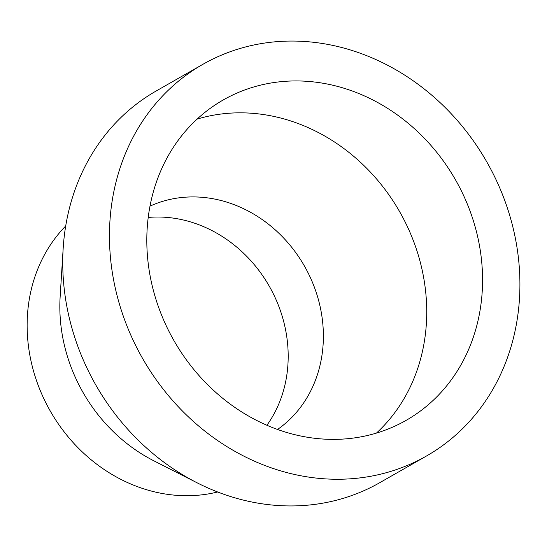 <?xml version="1.0" encoding="UTF-8"?>
<svg xmlns="http://www.w3.org/2000/svg" width="547" height="547" viewBox="0 0 547 547"><rect width="100%" height="100%" fill="white"/><g stroke="black" fill="none" stroke-linecap="round" stroke-linejoin="round"><path stroke-width="0.82" d="M285.596 432.137A184.462 162.11 -119.7 0 1 150.186 276.262A184.462 162.11 -119.7 0 1 223.197 99.985A184.462 162.11 -119.7 0 1 343.776 88.176A184.462 162.11 -119.7 0 1 479.186 244.051A184.462 162.11 -119.7 0 1 406.175 420.328A184.462 162.11 -119.7 0 1 285.596 432.137M197.098 119.109A184.462 162.11 -119.7 0 1 287.941 120.073A184.462 162.11 -119.7 0 1 419.193 258.239A184.462 162.11 -119.7 0 1 376.445 433.094M149.981 206.151A128.989 113.359 -119.7 0 1 226.328 201.987A128.989 113.359 -119.7 0 1 320.002 306.06A128.989 113.359 -119.7 0 1 277.541 429.463M148.21 217.446A128.989 113.359 -119.7 0 1 191.142 222.089A128.989 113.359 -119.7 0 1 266.909 425.251M426.537 455.972L379.816 482.652A225.501 198.178 -119.7 0 1 232.413 497.086A225.501 198.178 -119.7 0 1 197.166 482.837L153.939 460.861A157.851 138.726 -119.7 0 1 60.149 296.665L63.178 248.27A225.501 198.178 -119.7 0 1 156.121 91.028L202.841 64.348A225.501 198.178 -119.7 0 1 350.244 49.914A225.501 198.178 -119.7 0 1 515.787 240.468A225.501 198.178 -119.7 0 1 426.537 455.972A225.501 198.178 -119.7 0 1 279.127 470.399A225.501 198.178 -119.7 0 1 113.585 279.845A225.501 198.178 -119.7 0 1 202.841 64.348M217.644 491.985A157.851 138.726 -119.7 0 1 145.905 489.517A157.851 138.726 -119.7 0 1 34.57 374.633A157.851 138.726 -119.7 0 1 65.702 225.979M197.166 482.837A225.501 198.178 -119.7 0 1 63.178 248.27"/></g></svg>
